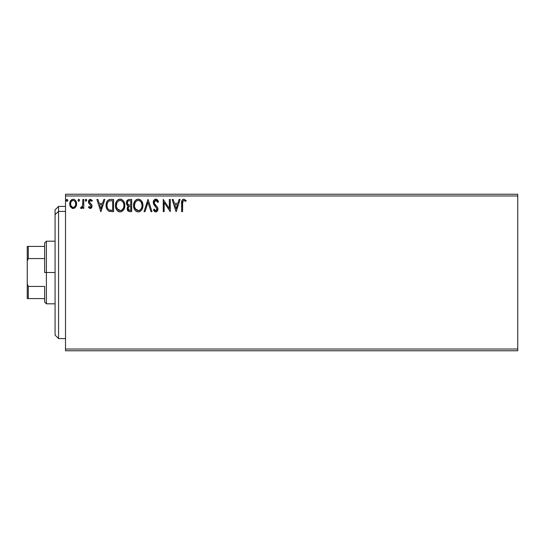 <?xml version="1.0" encoding="UTF-8"?>
<svg xmlns="http://www.w3.org/2000/svg" width="545" height="545" viewBox="0 0 545 545"><rect width="100%" height="100%" fill="white"/><g stroke="black" fill="none" stroke-linecap="round" stroke-linejoin="round"><path stroke-width="0.82" d="M65.516 350.769L517.75 350.769L65.516 350.769L65.516 195.968L517.75 195.968L517.75 349.032L65.516 349.032L65.516 350.769M517.75 194.231L65.516 194.231L65.516 349.032L517.75 349.032L517.75 350.769L517.75 195.968L65.516 195.968L65.516 194.231L517.75 194.231L517.75 195.968L517.75 194.231M75.687 207.025L76.389 205.52L76.552 203.081L75.762 200.853L74.672 199.715L73.159 199.293L71.654 199.715L69.93 202.297L70.23 206.31L72.41 208.401L73.916 208.401L75.21 207.618L76.6 203.871C76.62 201.343 75.476 199.817 73.159 199.293C70.85 199.817 69.706 201.35 69.733 203.871L70.639 207.032L73.159 208.503L75.687 207.025M82.84 199.45L83.78 199.45L82.84 199.45L82.547 206.099L81.927 207.161L80.946 207.25L80.503 208.197L81.77 208.36L82.84 207.032L82.84 208.347L83.78 208.347L83.78 199.45L83.78 208.347L83.78 199.45L82.84 199.45L82.697 205.492L80.503 208.197L81.212 208.503L82.84 207.032L82.84 208.347L83.78 208.347L82.84 208.347M90.272 208.503L91.628 207.72L92.037 205.812L91.533 204.443L89.618 202.665L89.469 201.316L90.545 200.383L91.826 201.323L92.364 200.499L90.436 199.293L88.726 200.546L88.767 203.237L91.104 205.996L90.416 207.379L89.012 206.473L88.46 207.236L89.23 208.081L90.272 208.503L92.05 206.167L91.751 204.797L89.618 202.665L89.4 201.814L90.545 200.383L91.826 201.323L92.364 200.499L90.436 199.293C89.114 199.572 88.454 200.431 88.46 201.861L88.767 203.237L91.117 206.208L90.211 207.407L89.012 206.473L88.46 207.236L90.477 208.49M110.764 199.45L108.203 200.09L106.868 201.739L106.152 204.314L106.37 207.727L107.052 209.45L108.666 211.085L113.592 211.624L113.592 199.45L110.764 199.45C107.515 199.886 105.962 201.868 106.098 205.383C105.962 207.877 106.874 209.811 108.85 211.181L113.592 211.624L113.592 199.45L113.592 211.624L111.752 211.624M128.954 199.463L131.699 199.45L128.64 199.511L126.787 201.071L126.501 203.871L127.135 205.172L128.313 206.017L127.441 207.168L127.21 209.191L128.545 211.365L131.699 211.624L131.699 199.45L131.699 211.624L131.699 199.45L129.267 199.45C127.36 199.743 126.406 200.894 126.392 202.903L128.313 206.017L127.176 208.606C127.189 210.527 128.123 211.528 129.976 211.624L131.699 211.624L129.976 211.624M145.052 211.624L144.03 211.624L147.933 199.45L144.03 211.624L145.052 211.624L148.015 202.386L150.972 211.624L151.994 211.624L148.09 199.45L151.994 211.624L148.09 199.45L144.03 211.624L145.052 211.624L148.015 202.386L150.972 211.624L151.994 211.624L150.972 211.624M169.318 199.45L169.318 208.503L163.234 199.45L163.234 211.624L164.168 211.624L164.168 202.542L170.258 211.624L170.258 199.45L169.318 199.45L170.258 199.45L169.318 199.45L169.318 208.503L163.234 199.45L163.234 211.624L164.168 211.624L164.168 202.542L170.258 211.624L170.258 199.45L170.06 211.624M182.589 203.523L183.27 200.608L184.21 200.431L185.702 201.473L186.179 200.54L183.876 199.136L182.623 199.572L181.894 200.703L181.648 211.624L182.589 211.624L182.589 203.523C182.303 202.031 182.739 200.982 183.89 200.383L185.702 201.473L186.179 200.54L183.876 199.136C182.016 199.77 181.281 201.187 181.648 203.401L181.648 211.624L182.589 211.624L182.636 202.106M179.073 199.45L180.088 199.45L176.192 211.624L180.088 199.45L179.073 199.45L177.82 203.346L174.4 203.346L173.147 199.45L172.131 199.45L176.035 211.624L180.088 199.45L179.073 199.45L177.82 203.346L174.4 203.346L173.147 199.45L172.131 199.45L176.035 211.624L172.131 199.45L173.147 199.45M156.313 199.197L154.262 199.804L153.254 202.141L153.847 204.593L156.953 208.721L156.688 210.186L156.034 210.656L155.196 210.527L154.133 209.123L153.397 209.873L154.303 211.249L155.543 211.923L157.403 210.983L157.893 208.612L157.355 207.086L154.487 203.639L154.283 201.711L154.862 200.778L155.884 200.383L157.089 201.119L157.791 202.413L158.547 201.793L157.212 199.661L155.816 199.136C154.112 199.504 153.261 200.601 153.24 202.427L156.987 209.144L155.761 210.683L154.133 209.123L153.397 209.873L155.747 211.937C157.219 211.617 157.941 210.67 157.927 209.096L157.444 207.236L154.487 203.639L154.18 202.447L155.884 200.383L157.791 202.413L158.547 201.793L155.523 199.15M142.94 205.479C142.981 202.018 141.421 199.899 138.239 199.136C135.071 199.926 133.511 202.059 133.573 205.54C133.511 209.055 135.092 211.181 138.314 211.937C141.468 211.106 143.008 208.953 142.94 205.479L142.674 203.319L141.489 200.873L140.31 199.749L138.239 199.136L136.175 199.763L135.003 200.907L133.832 203.367L133.573 205.54L134.704 209.75L136.223 211.331L138.314 211.937L140.092 211.453L141.543 210.132L142.552 208.108L142.94 205.485M124.832 205.479L124.212 202.284L123.034 200.458L121.215 199.286L119.055 199.293L117.243 200.485L116.071 202.324L115.486 204.988L115.724 207.727L116.596 209.75L118.115 211.331L119.655 211.896L121.29 211.767L123.742 209.675L124.832 205.479C124.873 202.018 123.313 199.899 120.138 199.136C116.964 199.926 115.404 202.059 115.465 205.54C115.404 209.055 116.984 211.181 120.207 211.937C123.361 211.106 124.9 208.953 124.832 205.479M103.836 199.45L104.851 199.45L100.948 211.624L104.851 199.45L103.836 199.45L102.583 203.346L99.163 203.346L97.909 199.45L96.894 199.45L100.791 211.624L104.851 199.45L103.836 199.45L102.583 203.346L99.163 203.346L97.909 199.45L96.894 199.45L100.791 211.624L96.894 199.45L97.909 199.45M86.744 200.308L85.967 199.293L85.184 200.308L85.967 201.323L86.744 200.308L85.967 199.293L85.184 200.308L85.967 201.323L86.744 200.308M79.563 200.308L78.787 199.293L78.003 200.308L78.787 201.323L79.563 200.308L78.787 199.293L78.003 200.308L78.787 201.323L79.563 200.308M67.859 200.308L66.987 199.3L66.306 200.485L66.899 201.296L67.669 200.976L67.859 200.308L67.076 199.293L66.299 200.308L67.076 201.323L67.859 200.308M182.589 211.624L181.648 211.624M181.655 202.815L181.676 202.236M181.683 202.168L181.73 201.575M181.744 201.446L181.894 200.703M181.928 200.601L182.112 200.192M186.179 200.54L185.702 201.473M185.014 200.901L184.047 200.397M184.503 200.56L183.89 200.383M183.883 200.383L183.263 200.608M182.827 201.194L182.691 201.643L182.827 201.194M176.11 208.687L174.802 204.6L177.418 204.6L176.11 208.687L174.802 204.6L177.418 204.6L176.11 208.687M164.168 211.624L163.234 211.624L163.446 199.45M156.565 199.272L157.008 199.511M157.784 200.301L158.125 200.86M158.139 200.894L158.336 201.303M158.547 201.793L157.791 202.413L157.485 201.745M155.23 200.54L154.869 200.771M154.201 202.079L154.255 203.06M154.18 202.447L154.705 204.007M155.591 205.118L156.04 205.581M156.361 205.915L156.681 206.262M157.893 209.587L157.41 210.976M156.694 211.671L156.238 211.869M155.339 211.889L154.964 211.753M153.397 209.873L154.269 209.389M154.76 210.132L155.196 210.527M155.468 210.649L156.034 210.656M156.926 209.668L156.953 208.721M156.756 208.115L155.802 206.896M154.875 205.949L154.16 205.077M153.595 204.082L153.397 203.537M153.608 200.737L153.888 200.253M153.901 200.233L154.262 199.804M154.712 199.443L155.236 199.211M142.926 206.044L142.879 206.562M142.674 207.665L142.552 208.101M142.395 208.544L141.196 210.554M139.806 211.603L139.404 211.76M137.224 211.787L136.611 211.549M136.223 211.331L135.698 210.935M135.378 210.622L134.697 209.743M134.186 208.776L133.832 207.727M133.798 207.604L133.634 206.657M133.634 204.45L133.723 203.864M134.697 201.343L135.869 199.988M136.182 199.756L136.57 199.531M137.17 199.286L137.681 199.177M138.791 199.17L139.316 199.286M140.426 199.824L141.128 200.444M141.496 200.88L142.32 202.29M141.938 201.534L142.313 202.27M142.429 202.542L142.674 203.312M138.055 200.39L138.273 200.383C140.808 201.016 142.047 202.713 142.007 205.485L141.959 204.627M138.709 200.41L139.602 200.696L138.709 200.41M140.596 201.473L141.169 202.243M141.864 204.034L142.007 205.485C142.061 208.279 140.814 210.009 138.273 210.683C135.719 210.043 134.465 208.326 134.513 205.54L134.52 205.983L134.513 205.54C134.452 202.733 135.705 201.01 138.273 200.383M141.523 208.074L140.773 209.362M134.561 206.419L134.52 205.983M135.405 208.905L138.716 210.649L136.073 209.716L134.717 207.284M136.993 200.676L137.401 200.512M134.717 203.782L134.513 205.54L134.99 202.951L136.107 201.282L135.201 202.488M140.106 201.016L140.583 201.459M138.886 210.615L139.384 210.445M139.547 210.37L138.716 210.649M141.305 208.551L139.929 210.145M141.952 206.364L141.795 207.236M128.497 211.344L128.068 211.031M127.864 210.813L127.55 210.322M127.326 209.736L127.217 209.219M127.441 207.168L128.014 206.283M127.877 205.792L127.476 205.52M126.862 204.777L126.399 203.149M126.556 201.664L126.787 201.071M126.835 200.969L127.108 200.533M127.714 204.259L128.177 204.757L127.414 203.598L127.489 201.997L127.332 202.903C127.414 201.405 128.204 200.669 129.696 200.696L130.766 200.696L130.766 205.22L128.804 205.077L130.289 205.22L128.804 205.077L127.38 203.448M129.451 210.356L128.109 208.585C128.157 207.168 128.886 206.46 130.289 206.473L130.766 206.473L130.766 210.377L129.002 210.241M128.334 207.488L128.198 209.28L128.409 207.338M130.289 206.473L129.417 206.555L130.766 206.473L130.766 210.377L129.792 210.377M129.008 206.705L129.417 206.555M128.416 200.894L128.988 200.737M127.489 201.997L127.673 201.602M128.518 209.9L128.198 209.28M124.832 205.485L124.771 206.569M124.689 207.114L124.771 206.575M124.567 207.665L124.444 208.101M124.573 207.652L124.049 209.11M124.035 209.13L123.742 209.668M123.742 209.675L123.095 210.547M119.117 211.787L118.497 211.549M118.102 211.324L117.591 210.935M117.27 210.622L116.589 209.736M116.078 208.783L115.915 208.367M115.697 207.611L115.526 206.65M115.465 205.54L115.615 203.864M115.881 202.835L116.078 202.318M116.576 201.357L116.882 200.914M117.243 200.485L117.761 199.988M118.074 199.756L118.463 199.531M119.062 199.286L119.859 199.143M120.683 199.17L121.208 199.286M122.318 199.831L123.02 200.444M123.831 201.534L124.567 203.312M116.889 202.944L117.093 202.488M119.948 200.39L120.166 200.383C122.7 201.016 123.94 202.713 123.899 205.485L123.851 204.627L123.899 205.485C123.953 208.279 122.707 210.009 120.166 210.683C117.611 210.043 116.358 208.326 116.405 205.54L116.412 205.983L116.405 205.54C116.344 202.733 117.597 201.01 120.166 200.383L120.602 200.41L120.166 200.383M116.453 206.419L116.412 205.983M117.298 208.905L120.608 210.649L117.965 209.716L116.61 207.284M118.885 200.676L119.294 200.512M116.61 203.782L116.405 205.54L116.882 202.951M123.756 204.034L123.851 204.613M121.998 201.016L123.061 202.243M120.779 210.615L121.276 210.445M121.44 210.37L120.608 210.649M123.415 208.074L121.821 210.145M123.844 206.371L123.695 207.236M109.204 211.324L109.845 211.48M106.677 208.68L106.37 207.734M106.364 207.706L106.234 207.086M106.166 206.596L106.132 206.235M106.118 204.825L106.152 204.321M106.868 201.739L107.127 201.275M107.14 201.255L107.433 200.833M107.801 200.424L108.183 200.104M109.17 199.647L109.511 199.559M109.702 199.525L110.226 199.463M107.345 203.217L107.202 203.755M107.91 202.066L108.475 201.425M109.293 200.948L112.658 200.696L112.658 210.377L109.347 210.029C107.685 208.98 106.915 207.434 107.038 205.383L107.065 206.071L107.038 205.383C106.922 203.483 107.624 202.018 109.143 201.003L109.756 200.833M111.364 210.363L110.676 210.316M107.147 206.753L107.065 206.071M107.508 208.033L107.297 207.42M107.835 208.687L107.522 208.074M109.041 209.88L108.026 208.973M107.603 202.583L107.167 203.925M100.873 208.687L99.565 204.6L102.181 204.6L100.873 208.687L99.565 204.6L102.181 204.6L100.873 208.687M88.46 207.236L89.012 206.473M90.014 207.379L90.763 207.154M90.886 206.991L91.117 206.208L90.599 205.029M91.117 206.208L89.952 204.484M88.467 201.636L88.726 200.546M90 199.347L92.364 200.499L91.826 201.323L91.587 200.982M91.097 200.546L90.293 200.417M89.693 200.86L89.4 201.814L90.075 203.162M89.4 201.814L90.62 203.578M90.947 203.844L91.356 204.232M91.955 206.977L91.826 207.359M91.628 207.727L91.049 208.292M85.878 201.309L85.184 200.301M85.381 199.627L85.783 199.313M86.512 199.586L86.696 199.947M80.503 208.197L81.212 208.503L80.503 208.197L80.946 207.25L81.668 207.338M80.946 207.25L81.368 207.407L80.946 207.25M82.302 206.678L81.927 207.161M82.309 206.671L82.697 205.492M82.785 204.729L82.833 203.564M82.84 203.203L82.84 202.44M78.875 201.309L78.487 201.248M78.609 201.296L78.017 200.485M78.003 200.308L78.603 199.313M79.332 199.586L79.516 199.947M72.403 208.401L71.783 208.142M70.639 207.032L70.421 206.678M70.216 206.283L69.964 205.588M69.951 205.547L69.746 204.286M69.74 203.476L69.93 202.297M70.073 201.834L70.571 200.846M71.034 200.233L71.436 199.865M72.383 199.388L72.751 199.32M73.561 199.313L73.943 199.395M74.972 199.926L75.38 200.335M75.769 200.86L76.116 201.5M76.28 201.909L76.491 202.685M76.491 202.706L76.552 203.074M76.586 204.286L76.6 203.871M76.545 204.709L76.389 205.506M71.415 201.343L73.166 200.383L71.817 200.907M75.66 203.864L75.523 202.692L75.66 203.864C75.701 205.751 74.869 206.936 73.166 207.407C71.463 206.936 70.625 205.751 70.666 203.864L70.7 204.47L70.666 203.864C70.625 201.984 71.456 200.819 73.166 200.383C74.876 200.819 75.707 201.977 75.66 203.864L75.653 204.164M72.574 207.311L71.218 206.085M70.802 205.049L70.7 204.464M70.809 202.692L71.252 201.596M73.752 200.471L74.822 201.221M73.902 207.257L73.466 207.386M74.658 206.705L74.284 207.039M66.735 201.221L66.34 200.655M66.34 199.954L66.899 199.313M141.114 202.154L141.952 204.613M129.914 205.22L129.54 205.199M129.356 205.186L128.981 205.124M127.966 201.207L128.334 200.928M129.696 200.696L130.766 200.696L130.766 205.22L130.289 205.22M117.284 202.161L117.577 201.745M120.384 200.39L121.031 200.512M123.415 202.924L123.695 203.755M111.65 200.696L112.658 200.696L112.658 210.377L112.045 210.377M75.081 201.596L75.523 202.692M75.523 205.049L75.387 205.506M58.56 211.412L58.56 206.405L58.56 211.412L65.516 211.412L58.56 211.412L58.56 338.595L58.56 211.412L55.079 214.628L58.56 211.412M55.079 209.886L55.079 214.628L55.079 209.886L58.56 206.405L65.516 206.405M55.079 335.114L55.079 214.628L55.079 335.114L58.56 338.595L65.516 338.595M44.642 246.408L44.642 272.5L46.386 272.5L46.386 241.19L46.386 272.5L55.079 272.5L46.386 272.5L46.386 303.81L46.386 272.5L44.642 272.5L44.642 242.934L44.642 246.408L27.25 246.408L27.25 260.966L28.292 258.582L44.642 258.582L28.292 258.582L28.292 246.408L28.292 258.582L27.25 260.966L27.25 246.408L44.642 246.408M44.642 286.418L44.642 302.066L44.642 286.418L28.292 286.418L27.25 284.034L27.25 260.966L27.25 298.592L44.642 298.592L28.292 298.592L28.292 286.418L28.292 298.592L27.25 298.592L27.25 284.034L28.292 286.418L44.642 286.418M44.642 242.934L46.386 241.19L55.079 241.19M55.079 303.81L46.386 303.81L44.642 302.066"/></g></svg>
